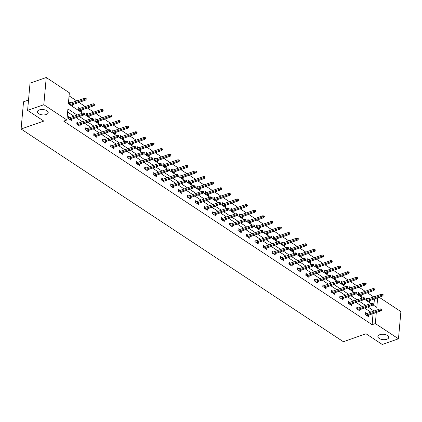 <?xml version="1.0" encoding="UTF-8"?>
<svg xmlns="http://www.w3.org/2000/svg" width="422" height="422" viewBox="0 0 422 422"><rect width="100%" height="100%" fill="white"/><g stroke="black" fill="none" stroke-linecap="round" stroke-linejoin="round"><path stroke-width="0.63" d="M379.816 334.683A5.433 2.685 5.1 0 1 385.692 334.73A5.433 2.685 5.1 0 1 388.709 337.463A5.433 2.685 5.1 0 1 386.774 339.277A5.433 2.685 5.1 0 1 380.897 339.235A5.433 2.685 5.1 0 1 377.885 336.498A5.433 2.685 5.1 0 1 379.816 334.683M39.293 109.926A5.433 2.685 5.1 0 1 45.17 109.968A5.433 2.685 5.1 0 1 48.187 112.706A5.433 2.685 5.1 0 1 46.256 114.52A5.433 2.685 5.1 0 1 40.375 114.473A5.433 2.685 5.1 0 1 37.363 111.74A5.433 2.685 5.1 0 1 39.293 109.926M28.517 100.067L23.526 101.807L21.1 129.011L343.35 341.714L366.053 333.781L382.258 344.479L398.473 338.813L375.358 323.563L376.292 312.496M21.1 129.011L43.804 121.082L27.599 110.39L30.025 83.187L46.241 77.521L69.35 92.777L68.369 103.801L82.533 113.154M373.655 296.903L367.42 292.789M365.172 291.301L358.937 287.187M356.69 285.705L350.455 281.59M348.208 280.108L341.973 275.988M339.726 274.506L333.491 270.391M331.238 268.909L325.009 264.794M322.756 263.307L316.521 259.192M314.274 257.71L308.039 253.596M305.792 252.108L299.557 247.994M297.31 246.511L291.074 242.397M288.822 240.909L282.592 236.795M280.34 235.312L274.11 231.198M271.858 229.71L265.623 225.596M263.375 224.114L257.14 219.999M254.893 218.512L248.658 214.397M246.411 212.915L240.176 208.8M237.924 207.313L231.694 203.198M229.441 201.716L223.206 197.601M220.959 196.119L214.724 191.999M212.477 190.517L206.242 186.403M203.995 184.92L197.76 180.806M195.513 179.318L189.278 175.204M187.025 173.722L180.795 169.607M178.543 168.12L172.308 164.005M170.061 162.523L163.826 158.408M161.579 156.921L155.343 152.806M153.096 151.324L146.861 147.209M144.614 145.722L138.379 141.607M136.127 140.125L129.897 136.011M127.644 134.523L121.409 130.409M119.162 128.926L112.927 124.812M110.68 123.324L104.445 119.21M102.198 117.727L95.963 113.613M93.71 112.131L87.481 108.011M85.228 106.529L78.993 102.414M76.746 100.932L69.076 95.868M379.146 297.257L400.9 311.61L398.473 338.813M373.839 305.428L374.419 298.908M71.154 102.884L69.767 101.966L69.604 103.807L72.864 105.959L72.995 104.508M79.637 108.48L78.249 107.568L78.086 109.403L81.346 111.556L81.478 110.11M88.119 114.082L86.732 113.165L86.568 115L89.828 117.158L89.96 115.707M96.601 119.679L95.214 118.761L95.05 120.602L98.315 122.755L98.442 121.309M105.089 125.281L103.696 124.363L103.532 126.199L106.798 128.357L106.924 126.906M113.571 130.878L112.178 129.96L112.015 131.801L115.28 133.953L115.406 132.508M122.053 136.48L120.666 135.562L120.502 137.398L123.762 139.555L123.894 138.105M130.535 142.077L129.148 141.159L128.984 143L132.244 145.152L132.376 143.707M139.017 147.679L137.63 146.761L137.466 148.597L140.726 150.754L140.858 149.304M147.505 153.276L146.112 152.358L145.949 154.199L149.214 156.351L149.341 154.906M155.987 158.878L154.594 157.96L154.431 159.796L157.696 161.948L157.823 160.502M164.469 164.475L163.082 163.557L162.913 165.398L166.178 167.55L166.305 166.104M172.951 170.071L171.564 169.159L171.401 170.994L174.661 173.147L174.792 171.701M181.434 175.673L180.046 174.755L179.883 176.596L183.143 178.749L183.275 177.303M189.916 181.27L188.528 180.358L188.365 182.193L191.63 184.345L191.757 182.9M198.403 186.872L197.011 185.954L196.847 187.795L200.112 189.947L200.239 188.497M206.885 192.469L205.493 191.556L205.329 193.392L208.595 195.544L208.721 194.099M215.368 198.071L213.98 197.153L213.817 198.989L217.077 201.146L217.209 199.696M223.85 203.668L222.463 202.75L222.299 204.591L225.559 206.743L225.691 205.298M232.332 209.27L230.945 208.352L230.781 210.188L234.041 212.345L234.173 210.894M240.814 214.867L239.427 213.949L239.263 215.79L242.529 217.942L242.655 216.497M249.302 220.469L247.909 219.551L247.746 221.386L251.011 223.544L251.137 222.093M257.784 226.065L256.391 225.148L256.228 226.989L259.493 229.141L259.62 227.695M266.266 231.667L264.879 230.75L264.715 232.585L267.975 234.743L268.107 233.292M274.748 237.264L273.361 236.346L273.198 238.187L276.457 240.34L276.589 238.894M283.231 242.866L281.843 241.948L281.68 243.784L284.94 245.936L285.072 244.491M291.713 248.463L290.325 247.545L290.162 249.386L293.427 251.538L293.554 250.093M300.2 254.06L298.808 253.147L298.644 254.983L301.909 257.135L302.036 255.69M308.682 259.662L307.295 258.744L307.126 260.585L310.392 262.737L310.518 261.292M317.165 265.259L315.777 264.346L315.614 266.182L318.874 268.334L319.006 266.889M325.647 270.861L324.26 269.943L324.096 271.784L327.356 273.936L327.488 272.485M334.129 276.457L332.742 275.545L332.578 277.381L335.838 279.533L335.97 278.087M342.617 282.06L341.224 281.142L341.06 282.977L344.326 285.135L344.452 283.684M351.099 287.656L349.706 286.738L349.543 288.579L352.808 290.732L352.934 289.286M359.581 293.258L358.194 292.341L358.025 294.176L361.29 296.334L361.417 294.883M368.063 298.855L366.676 297.937L366.512 299.778L369.772 301.93L369.904 300.485M77.136 115.042L67.905 108.95L66.924 119.98L63.68 121.114L372.12 324.692L373.048 313.63M370.801 312.148L364.566 308.034M362.319 306.546L356.084 302.432M353.836 300.949L347.601 296.835M345.349 295.347L339.119 291.233M336.867 289.75L330.637 285.636M328.385 284.148L322.15 280.034M319.902 278.552L313.667 274.437M311.42 272.95L305.185 268.835M302.938 267.353L296.703 263.238M294.451 261.756L288.221 257.636M285.968 256.154L279.733 252.04M277.486 250.557L271.251 246.443M269.004 244.955L262.769 240.841M260.522 239.358L254.287 235.244M252.04 233.756L245.804 229.642M243.552 228.16L237.322 224.045M235.07 222.558L228.835 218.443M226.588 216.961L220.353 212.846M218.105 211.359L211.87 207.244M209.623 205.762L203.388 201.647M201.136 200.16L194.906 196.045M192.654 194.563L186.424 190.449M184.171 188.961L177.936 184.847M175.689 183.364L169.454 179.25M167.207 177.767L160.972 173.648M158.725 172.165L152.49 168.051M150.237 166.569L144.007 162.454M141.755 160.967L135.52 156.852M133.273 155.37L127.038 151.255M124.791 149.768L118.556 145.653M116.308 144.171L110.073 140.057M107.826 138.569L101.591 134.454M99.339 132.972L93.109 128.858M90.857 127.37L84.622 123.256M82.374 121.773L76.139 117.659M73.892 116.171L67.631 112.041M69.841 117.585L68.454 116.672L68.29 118.508L71.55 120.66L71.682 119.215M78.323 123.187L76.936 122.269L76.772 124.11L80.032 126.262L80.164 124.817M86.805 128.784L85.418 127.871L85.255 129.707L88.52 131.859L88.646 130.414M95.293 134.386L93.9 133.468L93.737 135.309L97.002 137.461L97.129 136.011M103.775 139.983L102.388 139.07L102.219 140.906L105.484 143.058L105.611 141.613M112.257 145.585L110.87 144.667L110.706 146.503L113.966 148.66L114.098 147.209M120.739 151.181L119.352 150.269L119.189 152.105L122.449 154.257L122.58 152.811M129.222 156.784L127.834 155.866L127.671 157.701L130.931 159.859L131.063 158.408M137.709 162.38L136.317 161.462L136.153 163.303L139.418 165.456L139.545 164.01M146.191 167.982L144.799 167.065L144.635 168.9L147.9 171.058L148.027 169.607M154.674 173.579L153.286 172.661L153.117 174.502L156.383 176.654L156.509 175.209M163.156 179.181L161.768 178.263L161.605 180.099L164.865 182.257L164.997 180.806M171.638 184.778L170.251 183.86L170.087 185.701L173.347 187.853L173.479 186.408M180.12 190.38L178.733 189.462L178.569 191.298L181.835 193.45L181.961 192.005M188.608 195.977L187.215 195.059L187.052 196.9L190.317 199.052L190.443 197.607M197.09 201.579L195.697 200.661L195.534 202.497L198.799 204.649L198.926 203.204M205.572 207.176L204.185 206.258L204.021 208.099L207.281 210.251L207.413 208.806M214.054 212.772L212.667 211.86L212.503 213.696L215.763 215.848L215.895 214.402M222.536 218.374L221.149 217.457L220.986 219.298L224.246 221.45L224.377 220.004M231.019 223.971L229.631 223.059L229.468 224.894L232.733 227.047L232.86 225.601M239.506 229.573L238.113 228.655L237.95 230.491L241.215 232.649L241.342 231.198M247.988 235.17L246.601 234.257L246.432 236.093L249.697 238.245L249.824 236.8M256.47 240.772L255.083 239.854L254.92 241.69L258.18 243.847L258.311 242.397M264.953 246.369L263.565 245.451L263.402 247.292L266.662 249.444L266.794 247.999M273.435 251.971L272.048 251.053L271.884 252.889L275.144 255.046L275.276 253.596M281.922 257.568L280.53 256.65L280.366 258.491L283.631 260.643L283.758 259.198M290.405 263.17L289.012 262.252L288.848 264.088L292.114 266.245L292.24 264.794M298.887 268.767L297.499 267.849L297.331 269.69L300.596 271.842L300.722 270.397M307.369 274.369L305.982 273.451L305.818 275.286L309.078 277.439L309.21 275.993M315.851 279.965L314.464 279.047L314.3 280.888L317.56 283.041L317.692 281.595M324.333 285.567L322.946 284.65L322.783 286.485L326.048 288.637L326.174 287.192M332.821 291.164L331.428 290.246L331.265 292.087L334.53 294.239L334.657 292.794M341.303 296.761L339.91 295.848L339.747 297.684L343.012 299.836L343.139 298.391M349.785 302.363L348.398 301.445L348.234 303.286L351.494 305.438L351.626 303.993M358.267 307.96L356.88 307.047L356.717 308.883L359.977 311.035L360.108 309.59M366.75 313.562L365.362 312.644L365.199 314.48L368.459 316.637L368.591 315.187M27.599 110.39L43.814 104.725L46.241 77.521M372.12 324.692L375.358 323.563M66.924 119.98L43.814 104.725M374.045 311.014L367.81 306.899M365.563 305.417L359.328 301.297M357.075 299.815L350.846 295.701M348.593 294.218L342.358 290.104M340.111 288.616L333.876 284.502M331.629 283.02L325.394 278.905M323.147 277.418L316.911 273.303M314.664 271.821L308.429 267.706M306.177 266.219L299.947 262.104M297.695 260.622L291.46 256.507M289.212 255.02L282.977 250.905M280.73 249.423L274.495 245.309M272.248 243.821L266.013 239.707M263.766 238.224L257.531 234.11M255.278 232.622L249.049 228.508M246.796 227.025L240.561 222.911M238.314 221.429L232.079 217.309M229.832 215.827L223.597 211.712M221.35 210.23L215.114 206.115M212.862 204.628L206.632 200.513M204.38 199.031L198.15 194.917M195.898 193.429L189.663 189.314M187.415 187.832L181.18 183.718M178.933 182.23L172.698 178.116M170.451 176.633L164.216 172.519M161.964 171.031L155.734 166.917M153.481 165.435L147.246 161.32M144.999 159.832L138.764 155.718M136.517 154.236L130.282 150.121M128.035 148.634L121.8 144.519M119.553 143.037L113.318 138.922M111.065 137.44L104.835 133.32M102.583 131.838L96.348 127.724M94.101 126.241L87.866 122.127M85.619 120.639L79.383 116.525M372.953 304.848L376.804 307.385L377.664 297.774M84.527 114.473L91.015 118.756M93.014 120.07L99.502 124.353M101.496 125.672L107.985 129.955M109.978 131.268L116.467 135.552M118.461 136.87L124.949 141.148M126.943 142.467L133.431 146.75M135.425 148.064L141.919 152.347M143.913 153.666L150.401 157.949M152.395 159.263L158.883 163.546M160.877 164.865L167.365 169.148M169.359 170.462L175.847 174.745M177.841 176.064L184.33 180.347M186.324 181.66L192.817 185.944M194.811 187.262L201.299 191.546M203.293 192.859L209.781 197.143M211.775 198.461L218.264 202.745M220.258 204.058L226.746 208.341M228.74 209.66L235.228 213.943M237.227 215.257L243.716 219.54M245.709 220.859L252.198 225.137M254.192 226.456L260.68 230.739M262.674 232.053L269.162 236.336M271.156 237.655L277.644 241.938M279.638 243.251L286.127 247.535M288.126 248.853L294.614 253.137M296.608 254.45L303.096 258.733M305.09 260.052L311.578 264.336M313.572 265.649L320.061 269.932M322.055 271.251L328.543 275.534M330.537 276.848L337.03 281.131M339.024 282.45L345.512 286.733M347.506 288.047L353.995 292.33M355.989 293.649L362.477 297.932M364.471 299.245L370.959 303.529M373.101 313.667L376.345 312.533M84.305 113.755L84.848 114.114L84.912 113.376L84.368 113.017L84.305 113.755L83.218 114.198L84.194 114.842L70.163 119.748M69.182 119.099L83.218 114.198L83.334 112.874L68.322 118.118M84.368 113.017L83.334 112.874M84.194 114.842L84.848 114.114M86.162 99.407L86.225 98.674L85.682 98.315L85.619 99.049L86.162 99.407L85.508 100.141L84.532 99.492L84.648 98.168L69.635 103.411M85.619 99.049L70.495 104.398M85.508 100.141L71.476 105.041M84.648 98.168L85.682 98.315M92.787 119.352L93.331 119.711L93.399 118.978L92.851 118.619L92.787 119.352L91.701 119.795L92.682 120.444L78.645 125.345M77.669 124.701L91.701 119.795L91.817 118.476L76.809 123.715M92.851 118.619L91.817 118.476M92.682 120.444L93.331 119.711M101.269 124.954L101.813 125.313L101.881 124.574L101.338 124.216L101.269 124.954L100.183 125.397L101.164 126.041L87.127 130.947M86.151 130.298L100.183 125.397L100.304 124.073L85.291 129.317M101.338 124.216L100.304 124.073M101.164 126.041L101.813 125.313M94.644 105.004L94.707 104.271L94.164 103.912L94.101 104.645L94.644 105.004L93.99 105.737L93.014 105.094L93.13 103.77L78.117 109.013M94.101 104.645L78.977 109.994M93.99 105.737L79.958 110.638M93.13 103.77L94.164 103.912M103.126 110.606L103.195 109.873L102.646 109.514L102.583 110.247L103.126 110.606L102.472 111.339L101.496 110.691L101.612 109.367L86.6 114.61M102.583 110.247L87.465 115.591M102.472 111.339L88.441 116.24M101.612 109.367L102.646 109.514M109.752 130.551L110.295 130.91L110.364 130.176L109.82 129.818L109.752 130.551L108.665 130.994L109.646 131.643L95.609 136.543M94.633 135.9L108.665 130.994L108.786 129.67L93.774 134.913M109.82 129.818L108.786 129.67M109.646 131.643L110.295 130.91M118.239 136.148L118.782 136.512L118.846 135.773L118.302 135.415L118.239 136.148L117.147 136.596L118.128 137.24L104.097 142.14M103.116 141.497L117.147 136.596L117.269 135.272L102.256 140.515M118.302 135.415L117.269 135.272M118.128 137.24L118.782 136.512M126.721 141.75L127.265 142.108L127.328 141.375L126.785 141.017L126.721 141.75L125.635 142.193L126.611 142.842L112.579 147.742M111.598 147.093L125.635 142.193L125.751 140.869L110.738 146.112M126.785 141.017L125.751 140.869M126.611 142.842L127.265 142.108M111.608 116.203L111.677 115.47L111.134 115.111L111.065 115.844L111.608 116.203L110.96 116.936L109.978 116.293L110.1 114.969L95.087 120.212M111.065 115.844L95.947 121.193M110.96 116.936L96.923 121.837M110.1 114.969L111.134 115.111M120.091 121.805L120.159 121.067L119.616 120.708L119.547 121.446L120.091 121.805L119.442 122.538L118.461 121.889L118.582 120.565L103.569 125.809M119.547 121.446L104.429 126.79M119.442 122.538L105.405 127.439M118.582 120.565L119.616 120.708M128.578 127.402L128.641 126.669L128.098 126.31L128.035 127.043L128.578 127.402L127.924 128.135L126.943 127.491L127.064 126.167L112.052 131.411M128.035 127.043L112.911 132.392M127.924 128.135L113.893 133.035M127.064 126.167L128.098 126.31M135.204 147.347L135.747 147.705L135.81 146.972L135.267 146.613L135.204 147.347L134.117 147.795L135.093 148.438L121.061 153.339M120.08 152.695L134.117 147.795L134.233 146.471L119.22 151.714M135.267 146.613L134.233 146.471M135.093 148.438L135.747 147.705M137.06 133.004L137.124 132.265L136.58 131.907L136.517 132.645L137.06 133.004L136.406 133.737L135.43 133.088L135.546 131.764L120.534 137.008M136.517 132.645L121.394 137.989M136.406 133.737L122.375 138.638M135.546 131.764L136.58 131.907M143.686 152.949L144.229 153.307L144.298 152.574L143.754 152.21L143.686 152.949L142.599 153.392L143.58 154.041L129.543 158.941M128.568 158.292L142.599 153.392L142.715 152.068L127.708 157.311M143.754 152.21L142.715 152.068M143.58 154.041L144.229 153.307M145.543 138.601L145.606 137.867L145.062 137.509L144.999 138.242L145.543 138.601L144.888 139.334L143.913 138.69L144.029 137.366L129.016 142.61M144.999 138.242L129.876 143.591M144.888 139.334L130.857 144.234M144.029 137.366L145.062 137.509M152.168 158.545L152.711 158.904L152.78 158.171L152.237 157.812L152.168 158.545L151.081 158.994L152.062 159.637L138.026 164.538M137.05 163.894L151.081 158.994L151.203 157.67L136.19 162.913M152.237 157.812L151.203 157.67M152.062 159.637L152.711 158.904M154.025 144.203L154.093 143.464L153.545 143.105L153.481 143.844L154.025 144.203L153.376 144.936L152.395 144.287L152.511 142.963L137.503 148.206M153.481 143.844L138.363 149.188M153.376 144.936L139.339 149.836M152.511 142.963L153.545 143.105M160.65 164.147L161.199 164.506L161.262 163.768L160.719 163.409L160.65 164.147L159.563 164.591L160.545 165.239L146.513 170.14M145.532 169.491L159.563 164.591L159.685 163.267L144.672 168.51M160.719 163.409L159.685 163.267M160.545 165.239L161.199 164.506M162.507 149.799L162.575 149.066L162.032 148.708L161.964 149.441L162.507 149.799L161.858 150.533L160.877 149.889L160.998 148.565L145.986 153.808M161.964 149.441L146.845 154.79M161.858 150.533L147.821 155.433M160.998 148.565L162.032 148.708M169.138 169.744L169.681 170.103L169.744 169.37L169.201 169.011L169.138 169.744L168.051 170.193L169.027 170.836L154.995 175.737M154.014 175.093L168.051 170.193L168.167 168.869L153.154 174.112M169.201 169.011L168.167 168.869M169.027 170.836L169.681 170.103M170.989 155.401L171.058 154.663L170.514 154.304L170.446 155.043L170.989 155.401L170.34 156.129L169.359 155.486L169.48 154.162L154.468 159.405M170.446 155.043L155.328 160.386M170.34 156.129L156.304 161.035M169.48 154.162L170.514 154.304M177.62 175.346L178.163 175.705L178.226 174.966L177.683 174.608L177.62 175.346L176.533 175.789L177.509 176.438L163.478 181.339M162.496 180.69L176.533 175.789L176.649 174.465L161.637 179.709M177.683 174.608L176.649 174.465M177.509 176.438L178.163 175.705M179.477 160.998L179.54 160.265L178.997 159.906L178.933 160.64L179.477 160.998L178.822 161.732L177.847 161.083L177.963 159.764L162.95 165.007M178.933 160.64L163.81 165.988M178.822 161.732L164.791 166.632M177.963 159.764L178.997 159.906M186.102 180.943L186.645 181.302L186.709 180.569L186.165 180.21L186.102 180.943L185.015 181.391L185.991 182.035L171.96 186.935M170.979 186.292L185.015 181.391L185.131 180.067L170.119 185.311M186.165 180.21L185.131 180.067M185.991 182.035L186.645 181.302M187.959 166.6L188.022 165.862L187.479 165.503L187.415 166.242L187.959 166.6L187.305 167.328L186.329 166.685L186.445 165.361L171.432 170.604M187.415 166.242L172.292 171.585M187.305 167.328L173.273 172.234M186.445 165.361L187.479 165.503M194.584 186.545L195.128 186.904L195.196 186.165L194.653 185.807L194.584 186.545L193.498 186.988L194.479 187.637L180.442 192.537M179.466 191.889L193.498 186.988L193.614 185.664L178.606 190.908M194.653 185.807L193.614 185.664M194.479 187.637L195.128 186.904M196.441 172.197L196.504 171.464L195.961 171.105L195.898 171.838L196.441 172.197L195.787 172.93L194.811 172.281L194.927 170.963L179.914 176.201M195.898 171.838L180.774 177.187M195.787 172.93L181.755 177.831M194.927 170.963L195.961 171.105M203.066 192.142L203.61 192.501L203.678 191.767L203.135 191.409L203.066 192.142L201.98 192.59L202.961 193.234L188.924 198.134M187.948 197.491L201.98 192.59L202.101 191.266L187.088 196.51M203.135 191.409L202.101 191.266M202.961 193.234L203.61 192.501M204.923 177.799L204.992 177.061L204.448 176.702L204.38 177.44L204.923 177.799L204.274 178.527L203.293 177.884L203.409 176.56L188.402 181.803M204.38 177.44L189.262 182.784M204.274 178.527L190.238 183.433M203.409 176.56L204.448 176.702M211.549 197.744L212.097 198.103L212.16 197.364L211.617 197.005L211.549 197.744L210.462 198.187L211.443 198.831L197.412 203.736M196.43 203.087L210.462 198.187L210.583 196.863L195.571 202.106M211.617 197.005L210.583 196.863M211.443 198.831L212.097 198.103M213.405 183.396L213.474 182.663L212.931 182.304L212.862 183.037L213.405 183.396L212.757 184.129L211.775 183.48L211.897 182.156L196.884 187.4M212.862 183.037L197.744 188.386M212.757 184.129L198.72 189.03M211.897 182.156L212.931 182.304M220.036 203.341L220.579 203.699L220.643 202.966L220.099 202.607L220.036 203.341L218.949 203.784L219.925 204.433L205.894 209.333M204.913 208.69L218.949 203.784L219.065 202.465L204.053 207.703M220.099 202.607L219.065 202.465M219.925 204.433L220.579 203.699M221.893 188.993L221.956 188.259L221.413 187.901L221.344 188.634L221.893 188.993L221.239 189.726L220.258 189.082L220.379 187.758L205.366 193.002M221.344 188.634L206.226 193.983M221.239 189.726L207.207 194.626M220.379 187.758L221.413 187.901M228.518 208.943L229.062 209.301L229.125 208.563L228.582 208.204L228.518 208.943L227.432 209.386L228.407 210.029L214.376 214.935M213.395 214.286L227.432 209.386L227.548 208.062L212.535 213.305M228.582 208.204L227.548 208.062M228.407 210.029L229.062 209.301M230.375 194.595L230.438 193.862L229.895 193.503L229.832 194.236L230.375 194.595L229.721 195.328L228.745 194.679L228.861 193.355L213.848 198.598M229.832 194.236L214.708 199.58M229.721 195.328L215.689 200.228M228.861 193.355L229.895 193.503M237 214.54L237.544 214.898L237.612 214.165L237.064 213.806L237 214.54L235.914 214.983L236.895 215.631L222.858 220.532M221.882 219.888L235.914 214.983L236.03 213.659L221.022 218.902M237.064 213.806L236.03 213.659M236.895 215.631L237.544 214.898M238.857 200.192L238.921 199.458L238.377 199.1L238.314 199.833L238.857 200.192L238.203 200.925L237.227 200.281L237.343 198.957L222.331 204.201M238.314 199.833L223.191 205.182M238.203 200.925L224.172 205.825M237.343 198.957L238.377 199.1M245.483 220.136L246.026 220.5L246.095 219.762L245.551 219.403L245.483 220.136L244.396 220.585L245.377 221.228L231.34 226.129M230.365 225.485L244.396 220.585L244.517 219.261L229.505 224.504M245.551 219.403L244.517 219.261M245.377 221.228L246.026 220.5M247.339 205.794L247.408 205.06L246.859 204.696L246.796 205.435L247.339 205.794L246.685 206.527L245.709 205.878L245.826 204.554L230.813 209.797M246.796 205.435L231.678 210.778M246.685 206.527L232.654 211.427M245.826 204.554L246.859 204.696M253.965 225.738L254.508 226.097L254.577 225.364L254.033 225.005L253.965 225.738L252.878 226.181L253.859 226.83L239.823 231.731M238.847 231.082L252.878 226.181L253 224.857L237.987 230.101M254.033 225.005L253 224.857M253.859 226.83L254.508 226.097M255.822 211.39L255.89 210.657L255.347 210.298L255.278 211.032L255.822 211.39L255.173 212.124L254.192 211.48L254.308 210.156L239.3 215.399M255.278 211.032L240.16 216.38M255.173 212.124L241.136 217.024M254.308 210.156L255.347 210.298M262.452 231.335L262.996 231.694L263.059 230.961L262.516 230.602L262.452 231.335L261.36 231.783L262.342 232.427L248.31 237.328M247.329 236.684L261.36 231.783L261.482 230.459L246.469 235.703M262.516 230.602L261.482 230.459M262.342 232.427L262.996 231.694M264.304 216.992L264.372 216.254L263.829 215.895L263.761 216.634L264.304 216.992L263.655 217.726L262.674 217.077L262.795 215.753L247.783 220.996M263.761 216.634L248.642 221.977M263.655 217.726L249.618 222.626M262.795 215.753L263.829 215.895M270.935 236.937L271.478 237.296L271.541 236.563L270.998 236.199L270.935 236.937L269.848 237.38L270.824 238.029L256.792 242.93M255.811 242.281L269.848 237.38L269.964 236.056L254.951 241.3M270.998 236.199L269.964 236.056M270.824 238.029L271.478 237.296M272.791 222.589L272.855 221.856L272.311 221.497L272.248 222.23L272.791 222.589L272.137 223.322L271.156 222.679L271.277 221.355L256.265 226.598M272.248 222.23L257.125 227.579M272.137 223.322L258.106 228.223M271.277 221.355L272.311 221.497M279.417 242.534L279.96 242.893L280.023 242.159L279.48 241.801L279.417 242.534L278.33 242.982L279.306 243.626L265.274 248.526M264.293 247.883L278.33 242.982L278.446 241.658L263.433 246.902M279.48 241.801L278.446 241.658M279.306 243.626L279.96 242.893M281.274 228.191L281.337 227.453L280.794 227.094L280.73 227.833L281.274 228.191L280.619 228.924L279.644 228.276L279.76 226.952L264.747 232.195M280.73 227.833L265.607 233.176M280.619 228.924L266.588 233.825M279.76 226.952L280.794 227.094M287.899 248.136L288.442 248.495L288.511 247.756L287.968 247.397L287.899 248.136L286.812 248.579L287.793 249.228L273.757 254.128M272.781 253.48L286.812 248.579L286.928 247.255L271.921 252.498M287.968 247.397L286.928 247.255M287.793 249.228L288.442 248.495M289.756 233.788L289.819 233.055L289.276 232.696L289.212 233.429L289.756 233.788L289.102 234.521L288.126 233.878L288.242 232.554L273.229 237.797M289.212 233.429L274.089 238.778M289.102 234.521L275.07 239.422M288.242 232.554L289.276 232.696M296.381 253.733L296.924 254.091L296.993 253.358L296.45 253L296.381 253.733L295.294 254.181L296.276 254.825L282.239 259.725M281.263 259.082L295.294 254.181L295.416 252.857L280.403 258.1M296.45 253L295.416 252.857M296.276 254.825L296.924 254.091M298.238 239.39L298.307 238.652L297.758 238.293L297.695 239.031L298.238 239.39L297.589 240.118L296.608 239.474L296.724 238.15L281.717 243.394M297.695 239.031L282.576 244.375M297.589 240.118L283.552 245.024M296.724 238.15L297.758 238.293M304.863 259.335L305.412 259.694L305.475 258.955L304.932 258.596L304.863 259.335L303.777 259.778L304.758 260.427L290.726 265.327M289.745 264.678L303.777 259.778L303.898 258.454L288.885 263.697M304.932 258.596L303.898 258.454M304.758 260.427L305.412 259.694M306.72 244.987L306.789 244.254L306.245 243.895L306.177 244.628L306.72 244.987L306.071 245.72L305.09 245.071L305.212 243.752L290.199 248.996M306.177 244.628L291.059 249.977M306.071 245.72L292.035 250.621M305.212 243.752L306.245 243.895M313.351 264.932L313.894 265.29L313.957 264.557L313.414 264.198L313.351 264.932L312.264 265.38L313.24 266.024L299.209 270.924M298.227 270.28L312.264 265.38L312.38 264.056L297.368 269.299M313.414 264.198L312.38 264.056M313.24 266.024L313.894 265.29M315.202 250.589L315.271 249.85L314.728 249.492L314.659 250.23L315.202 250.589L314.554 251.317L313.572 250.673L313.694 249.349L298.681 254.593M314.659 250.23L299.541 255.574M314.554 251.317L300.517 256.223M313.694 249.349L314.728 249.492M321.833 270.534L322.376 270.892L322.44 270.154L321.896 269.795L321.833 270.534L320.746 270.977L321.722 271.626L307.691 276.526M306.71 275.877L320.746 270.977L320.862 269.653L305.85 274.896M321.896 269.795L320.862 269.653M321.722 271.626L322.376 270.892M323.69 256.186L323.753 255.452L323.21 255.094L323.147 255.827L323.69 256.186L323.036 256.919L322.06 256.27L322.176 254.951L307.163 260.189M323.147 255.827L308.023 261.176M323.036 256.919L309.004 261.819M322.176 254.951L323.21 255.094M330.315 276.13L330.859 276.489L330.922 275.756L330.379 275.397L330.315 276.13L329.229 276.579L330.204 277.222L316.173 282.123M315.192 281.479L329.229 276.579L329.345 275.255L314.332 280.498M330.379 275.397L329.345 275.255M330.204 277.222L330.859 276.489M332.172 261.788L332.235 261.049L331.692 260.69L331.629 261.429L332.172 261.788L331.518 262.516L330.542 261.872L330.658 260.548L315.645 265.791M331.629 261.429L316.505 266.773M331.518 262.516L317.486 267.421M330.658 260.548L331.692 260.69M338.797 281.732L339.341 282.091L339.409 281.353L338.866 280.994L338.797 281.732L337.711 282.176L338.692 282.819L324.655 287.725M323.679 287.076L337.711 282.176L337.827 280.852L322.819 286.095M338.866 280.994L337.827 280.852M338.692 282.819L339.341 282.091M340.654 267.384L340.718 266.651L340.174 266.293L340.111 267.026L340.654 267.384L340 268.118L339.024 267.469L339.14 266.145L324.128 271.388M340.111 267.026L324.987 272.375M340 268.118L325.969 273.018M339.14 266.145L340.174 266.293M347.28 287.329L347.823 287.688L347.892 286.955L347.348 286.596L347.28 287.329L346.193 287.772L347.174 288.421L333.137 293.322M332.161 292.678L346.193 287.772L346.314 286.454L331.302 291.692M347.348 286.596L346.314 286.454M347.174 288.421L347.823 287.688M349.136 272.981L349.205 272.248L348.662 271.889L348.593 272.623L349.136 272.981L348.488 273.714L347.506 273.071L347.623 271.747L332.615 276.99M348.593 272.623L333.475 277.971M348.488 273.714L334.451 278.615M347.623 271.747L348.662 271.889M355.762 292.931L356.31 293.29L356.374 292.551L355.83 292.193L355.762 292.931L354.675 293.374L355.656 294.018L341.625 298.924M340.644 298.275L354.675 293.374L354.796 292.05L339.784 297.294M355.83 292.193L354.796 292.05M355.656 294.018L356.31 293.29M357.619 278.583L357.687 277.85L357.144 277.491L357.075 278.225L357.619 278.583L356.97 279.317L355.989 278.668L356.11 277.344L341.097 282.587M357.075 278.225L341.957 283.568M356.97 279.317L342.933 284.217M356.11 277.344L357.144 277.491M364.249 298.528L364.793 298.887L364.856 298.154L364.313 297.795L364.249 298.528L363.163 298.971L364.139 299.62L350.107 304.52M349.126 303.877L363.163 298.971L363.279 297.647L348.266 302.891M364.313 297.795L363.279 297.647M364.139 299.62L364.793 298.887M366.106 284.18L366.169 283.447L365.626 283.088L365.558 283.821L366.106 284.18L365.452 284.913L364.471 284.27L364.592 282.946L349.58 288.189M365.558 283.821L350.439 289.17M365.452 284.913L351.421 289.814M364.592 282.946L365.626 283.088M372.731 304.125L373.275 304.489L373.338 303.75L372.795 303.392L372.731 304.125L371.645 304.573L372.621 305.217L358.589 310.117M357.608 309.474L371.645 304.573L371.761 303.249L356.748 308.493M372.795 303.392L371.761 303.249M372.621 305.217L373.275 304.489M374.588 289.782L374.652 289.049L374.108 288.685L374.045 289.423L374.588 289.782L373.934 290.515L372.958 289.867L373.074 288.542L358.062 293.786M374.045 289.423L358.922 294.767M373.934 290.515L359.903 295.416M373.074 288.542L374.108 288.685M381.214 309.727L381.757 310.086L381.826 309.352L381.277 308.994L381.214 309.727L380.127 310.17L381.108 310.819L367.071 315.719M366.096 315.07L380.127 310.17L380.243 308.846L365.23 314.089M381.277 308.994L380.243 308.846M381.108 310.819L381.757 310.086M383.07 295.379L383.134 294.646L382.59 294.287L382.527 295.02L383.07 295.379L382.416 296.112L381.441 295.469L381.557 294.145L366.544 299.388M382.527 295.02L367.404 300.369M382.416 296.112L368.385 301.013M381.557 294.145L382.59 294.287"/></g></svg>

